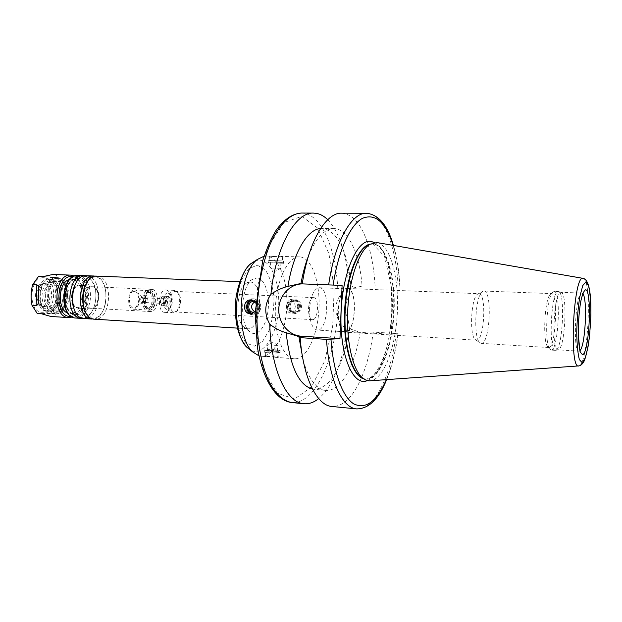 <?xml version="1.0" encoding="UTF-8"?>
<svg xmlns="http://www.w3.org/2000/svg" width="622" height="622" viewBox="0 0 622 622"><rect width="100%" height="100%" fill="white"/><g stroke="black" fill="none" stroke-linecap="round" stroke-linejoin="round"><path stroke-width="0.47" stroke-dasharray="3.11 2.33" d="M50.872 316.474C55.024 316.233 56.299 315.261 54.682 313.542L37.242 313.504M60.171 305.394C67.355 303.054 67.852 288.305 60.839 285.412L56.734 285.226C54.93 291.796 54.705 298.443 56.073 305.161L60.171 305.394L60.839 285.412M74.407 276.036L77.221 278.011M77.556 278.337L82.267 287.022C84.009 293.755 83.675 300.379 81.264 306.903C79.142 312.143 76.164 315.525 72.339 317.049M56.073 305.161L50.561 313.294M43.097 276.689L51.758 276.992L56.734 285.226M51.758 276.992L55.894 277.155C57.636 275.919 56.672 275.017 53.002 274.442M43.478 277.707C57.737 278.096 56.61 312.182 42.343 312.291C27.687 312.765 28.845 276.961 43.478 277.707M259.732 307.237C259.172 311.886 256.832 314.444 252.711 314.911C243.497 315.37 243.49 298.35 252.703 298.84C257.104 299.423 259.452 302.222 259.732 307.237M251.646 300.014L252.68 299.928C256.497 300.426 258.527 302.844 258.768 307.19C258.285 311.218 256.256 313.434 252.688 313.83L251.778 313.76M247.564 302.93C248.987 300.294 251.07 298.933 253.815 298.848C258.208 299.431 260.548 302.222 260.828 307.229C260.268 311.871 257.936 314.421 253.823 314.88C251.14 314.802 249.08 313.48 247.634 310.914M252.703 300.325C256.676 300.395 258.83 302.673 259.164 307.167C258.612 311.288 256.497 313.371 252.82 313.426M258.06 307.113C257.866 309.492 256.777 311.101 254.81 311.949L256.248 312.158C258.985 311.855 260.54 310.168 260.913 307.081C260.727 303.754 259.172 301.903 256.241 301.53L254.756 301.787C256.909 302.704 258.013 304.485 258.06 307.113M255.541 302.852L256.606 307.214L255.16 311.513M279.239 352.977L280.009 352.721C279.511 352.005 263.51 351.492 264.7 352.231C264.949 352.767 276.246 353.343 279.239 352.977M278.306 352.907L278.983 352.682C278.547 352.068 264.7 351.624 265.726 352.262C265.952 352.721 275.717 353.226 278.306 352.907M279.325 350.699L280.094 350.45C279.597 349.758 263.596 349.245 264.785 349.961L264.902 350.023C265.944 350.536 276.51 351.033 279.325 350.699M278.057 351.407L278.718 351.251C279.169 350.645 264.241 350.163 266.232 350.847L278.057 351.407M276.992 351.329L277.513 351.158C277.179 350.691 266.511 350.349 267.312 350.831L276.992 351.329M277.218 345.412L267.514 344.891L277.218 345.412M275.181 356.126L265.563 356.569L278.135 357.347L278.812 356.989L275.181 356.126M300.582 306.809C300.325 302.191 298.125 299.617 293.988 299.089C285.327 298.63 285.335 314.297 293.996 313.869C297.86 313.441 300.061 311.086 300.582 306.809M299.68 306.763C299.454 302.766 297.549 300.535 293.965 300.084C286.478 299.695 286.485 313.239 293.973 312.874C297.324 312.508 299.229 310.471 299.68 306.763M299.648 306.817C299.392 302.199 297.184 299.617 293.04 299.081C284.371 298.622 284.378 314.32 293.048 313.892C296.927 313.465 299.128 311.109 299.648 306.817M298.778 306.755C299.112 299.026 288.048 298.529 287.823 306.211C287.45 313.885 298.513 314.483 298.778 306.755M297.736 306.708C297.565 303.622 296.088 301.903 293.32 301.553C287.566 301.266 287.574 311.684 293.327 311.412C295.916 311.132 297.386 309.569 297.736 306.708M295.287 306.732C295.108 303.629 293.631 301.903 290.855 301.553C285.078 301.266 285.078 311.731 290.855 311.466C293.46 311.187 294.929 309.608 295.287 306.732M295.792 300.092L295.613 300.084C288.351 299.718 288.351 313.2 295.621 312.835C299.034 312.462 300.994 310.432 301.499 306.747C301.235 302.86 299.33 300.644 295.792 300.092M282.785 260.952L268.199 260.455L282.785 260.952M281.852 260.929L269.233 260.494L281.852 260.929M282.691 263.238L268.113 262.733L282.691 263.238M281.478 262.406L269.536 261.986L281.478 262.406M280.413 262.375L270.702 262.041L280.413 262.375M280.18 268.315L270.469 267.973L280.18 268.315M273.019 256.489L270.096 256.171C272.731 256.606 282.388 257.516 282.676 256.707L273.019 256.489M342.092 285.42L303.147 283.92M327.732 219.714C337.272 229.79 343.756 246.087 347.193 268.611L349.323 295.481C344.674 303.653 344.339 312.057 348.312 320.703L342.986 351.889C337.303 373.954 329.209 389.512 318.705 398.585M320.587 228.523L322.033 228.461C335.794 230.56 345.008 246.017 349.673 274.831L351.103 288.414L349.323 295.481M348.312 320.703L349.486 328.688L346.081 345.949C338.539 374.149 327.817 388.594 313.923 389.31L312.485 389.1M308.442 256.093C315.96 237.892 324.443 228.725 333.897 228.585C348.336 228.554 359.788 254.087 362.09 286.182L351.103 288.414M349.486 328.688L359.003 331.954L373.27 332.086L398.142 333.664L391.277 334.294L356.181 332.156C344.697 331.526 335.289 320.237 335.857 308.053C336.261 295.854 346.54 285.521 358.047 286.027L362.09 286.182M341.68 213.183C353.001 214.123 361.848 224.705 368.232 244.928M368.263 245.029C371.987 257.251 374.273 271.138 375.12 286.688M358.047 286.027L360.861 286.136L358.047 286.027M391.277 334.294L393.213 287.38M373.27 332.086C370.93 349.3 367.034 364.422 361.584 377.468M361.537 377.57C353.156 397.046 343.282 406.687 331.93 406.477M360.231 332.024C355.154 365.526 340.708 391.938 325.734 390.375C316.349 389.279 308.831 379.303 303.178 360.449M300.177 256.917C312.12 258.076 320.493 283.134 318.899 309.663C317.492 336.199 306.358 359.656 294.385 358.762C283.173 358.288 273.968 334.395 275.437 306.732C276.759 279.068 288.32 256.225 299.524 256.878L300.177 256.917M264.078 256.194L266.807 256.085C279.387 257.236 288.313 281.921 286.726 308.022C285.335 334.146 273.68 357.183 261.069 356.227L259.047 355.877M256.832 277.878C264.832 278.151 270.275 295.341 267.911 311.591C265.734 327.942 256.342 338.321 249.22 331.223C239.175 322.795 240.978 287.107 251.817 279.729L256.832 277.878M249.943 282.023L249.943 282.023C264.249 281.68 261.784 330.539 247.587 328.758L243.505 326.752C235.015 319.599 236.515 289.868 245.682 283.609L249.943 282.023L239.789 281.634M96.783 276.129C113.865 275.95 111.587 321.1 94.614 319.203M95.415 276.191C111.509 278.633 108.057 320.944 91.885 319.039M86.435 275.733L90.221 276.79M91.558 277.653C101.876 284.565 100.523 311.319 89.568 317.166M88.145 317.889L84.273 318.557M85.074 275.787L88.845 277.521M90.182 278.679C101.495 288.763 94.855 320.081 81.568 318.394M69.54 279.449L71.849 279.161L75.114 280.102M76.91 281.424C84.227 287.605 83.27 306.522 75.371 311.933M73.45 313.068L70.107 313.675L67.837 313.154M73.085 276.635C77.525 277.723 80.689 281.393 82.578 287.644C84.211 293.965 83.892 300.193 81.638 306.319C79.126 312.345 75.612 315.681 71.087 316.318M43.283 283.562L43.377 283.57C53.119 283.5 51.906 307.478 42.226 306.428C32.647 306.498 33.751 282.715 43.283 283.562M44.73 283.624L44.823 283.632C54.549 283.562 53.336 307.556 43.672 306.514L39.637 304.383C35.563 297.814 35.889 291.469 40.593 285.342L44.73 283.624M48.547 281.066C55.374 282.979 58.079 289.168 56.672 299.641C53.251 309.15 48.446 311.544 42.249 306.825C37.071 301.468 37.748 287.986 43.439 283.173L48.547 281.066M48.609 279.262L48.679 279.27C62.223 279.169 60.536 312.703 47.062 311.241C33.751 311.334 35.368 277.964 48.609 279.262M50.685 279.356L50.755 279.356C64.284 279.255 62.589 312.827 49.138 311.365C35.851 311.459 37.468 278.05 50.685 279.356M50.576 282.637L50.67 282.637C61.407 282.559 60.062 309.251 49.387 308.084C38.828 308.17 40.072 281.665 50.576 282.637M52.458 282.715L52.543 282.722C63.265 282.637 61.92 309.359 51.261 308.193C40.718 308.279 41.962 281.743 52.458 282.715M52.629 277.459L52.676 277.459C67.852 277.342 65.948 315.09 50.856 313.441C35.952 313.55 37.802 275.943 52.629 277.459M57.022 277.637L57.069 277.637C72.191 277.513 70.286 315.354 55.249 313.706C40.399 313.822 42.249 276.121 57.022 277.637M56.991 278.555L57.045 278.555C71.39 278.446 69.578 314.343 55.319 312.788C41.231 312.897 42.972 277.14 56.991 278.555M59.09 278.64L59.144 278.64C73.466 278.532 71.654 314.468 57.418 312.913C52.458 312.228 49.2 308.217 47.645 300.885L48.213 289.634C50.491 282.52 54.114 278.858 59.09 278.64M57.994 279.916C65.994 279.978 70.356 295.364 65.294 305.068C60.497 315.144 49.379 312.571 47.435 300.426L47.964 290.062C50.055 283.508 53.399 280.125 57.994 279.916M57.947 281.369L59.222 281.541C69.633 283.43 68.334 309.212 57.792 310.036C45.258 312.555 45.406 280.312 57.947 281.369M79.064 286.019L79.997 286.143C87.601 287.504 86.621 306.965 78.916 307.548C69.804 309.391 69.952 285.296 79.064 286.019M72.471 302.961C69.532 295.823 73.691 284.954 79.08 285.467L79.173 285.475C88.347 285.389 87.15 309.15 78.03 308.139C75.62 307.898 73.769 306.18 72.486 302.984M92.072 286.042L92.157 286.042C101.223 285.949 100.018 309.88 91.006 308.87C82.081 308.978 83.185 285.226 92.072 286.042M92.048 286.719L92.134 286.719C100.671 286.625 99.528 309.15 91.053 308.201C82.656 308.302 83.69 285.957 92.048 286.719M151.745 289.37L151.83 289.37C159.87 289.246 158.696 312.501 150.711 311.568C148.712 311.373 147.15 309.842 146.022 306.973C144.561 302.385 144.786 297.884 146.706 293.467C148.09 290.777 149.77 289.409 151.745 289.37M150.532 290.707L150.617 290.707C157.654 290.598 156.627 310.938 149.638 310.121C147.88 309.95 146.512 308.605 145.525 306.094C144.242 302.09 144.444 298.156 146.123 294.299C147.328 291.936 148.806 290.746 150.532 290.707M150.073 290.684L150.151 290.684C157.195 290.575 156.169 310.907 149.171 310.09C142.236 310.222 143.169 290.046 150.073 290.684M150.011 292.426L150.089 292.426C155.858 292.34 155.018 309.025 149.28 308.356C143.589 308.458 144.343 291.92 150.011 292.426M148.153 292.34L148.23 292.34C154.015 292.254 153.175 308.924 147.43 308.248C141.723 308.356 142.477 291.835 148.153 292.34M148.215 290.598L148.293 290.606C155.352 290.497 154.326 310.806 147.321 309.989C140.37 310.114 141.295 289.961 148.215 290.598M134.406 289.976L134.492 289.976C141.645 289.875 140.634 310.044 133.52 309.22C126.468 309.336 127.386 289.339 134.406 289.976M134.36 291.298L136.615 292.356C139.725 297.425 139.476 302.339 135.868 307.074C128.816 312.983 126.678 291.104 134.36 291.298M142.189 297.246L142.936 297.588C143.962 299.283 143.876 300.916 142.687 302.494C140.37 304.43 139.686 297.207 142.189 297.246M146.629 298.202L147.173 298.467L146.994 302.051C145.113 301.483 144.988 300.201 146.629 298.202M146.792 297.891L146.831 297.891C148.456 299.54 148.378 301.11 146.59 302.595C144.973 300.978 145.043 299.407 146.792 297.891M165.499 298.809L165.538 298.809C167.124 300.48 167.046 302.059 165.296 303.559C163.71 301.927 163.78 300.348 165.499 298.809M165.569 296.989L165.615 296.989C168.578 296.935 168.134 305.729 165.195 305.379C162.272 305.441 162.661 296.756 165.569 296.989M163.205 296.873L163.259 296.881C166.23 296.826 165.786 305.604 162.84 305.254C159.908 305.309 160.297 296.64 163.205 296.873M163.236 296.181L163.291 296.181C166.75 296.119 166.237 306.358 162.793 305.954C159.38 306.016 159.831 295.893 163.236 296.181M167.956 296.406L168.018 296.406C171.462 296.344 170.941 306.607 167.52 306.203C164.122 306.273 164.573 296.119 167.956 296.406M168.08 292.9L171.47 295.955C172.776 299.711 172.589 303.388 170.918 306.996C164.433 318.285 159.356 293.436 168.08 292.9M165.817 289.992L165.903 290C167.753 290.155 169.231 291.516 170.342 294.082C172.076 299.065 171.827 303.956 169.604 308.753C168.243 311.187 166.634 312.392 164.768 312.361C156.977 312.524 158.066 289.246 165.817 289.992M174.121 290.365L176.772 291.586C181.111 295.388 180.45 308.535 175.746 311.879L173.071 312.827C165.351 312.998 166.439 289.619 174.121 290.365M175.536 291.415L177.946 292.527C181.904 295.986 181.297 308.014 177.013 311.062L174.58 311.933C167.543 312.081 168.539 290.746 175.536 291.415M313.535 297.627L313.605 297.627C319.49 297.409 318.324 320.447 312.493 319.638C309.873 318.915 308.535 315.331 308.489 308.885L308.543 307.929C309.22 301.592 310.883 298.156 313.535 297.627M319.265 287.722L319.296 287.722C330.515 287.341 328.284 331.573 317.166 330.064C312.205 328.688 309.678 321.792 309.585 309.391L309.678 307.532C311.016 295.232 314.211 288.631 319.265 287.722L347.333 288.849C358 288.437 355.745 333.252 345.171 331.767C334.636 332.366 336.883 287.294 347.309 288.849L347.333 288.849M347.325 288.46L347.348 288.46C358.21 288.04 355.908 333.664 345.148 332.156C334.426 332.762 336.712 286.866 347.325 288.46M478.847 293.693L478.862 293.701C486.832 293.118 484.382 341.556 476.514 340.18L475.177 339.511C469.237 335.141 471.111 297.977 477.463 294.229L478.847 293.693L347.348 288.46M483.854 291.026L483.854 291.026C492.678 290.396 489.934 344.86 481.218 343.344L479.756 342.605C473.163 337.769 475.278 295.761 482.33 291.609L483.854 291.026L551.504 293.631C558.463 292.9 555.633 348.981 548.791 347.558L547.181 346.089C542.757 339.301 544.678 301.242 549.762 294.929L551.504 293.631M554.023 291.36C561.503 290.668 558.416 351.593 551.045 350.069L549.327 348.491C544.553 341.159 546.652 299.571 552.142 292.76L554.008 291.36L558.789 291.64C565.437 293.545 562.638 349.051 555.827 350.279L555.368 350.341C548.06 351.663 551.193 289.479 558.331 291.524M560.896 292.293L561.324 292.41C567.754 294.245 565.009 348.584 558.432 349.766L557.988 349.828C550.921 351.119 553.992 290.303 560.888 292.293L581.865 293.086L582.806 293.685M376.901 242.541L377.515 242.658C390.624 245.69 399.145 278.454 397.326 312.882C395.67 347.325 383.898 379.062 370.549 380.765M369.662 244.353L373.861 243.972C387.281 246.04 396.074 279.433 393.951 314.18C392.031 348.95 379.443 380.081 365.923 379.07L362.906 378.285M41.402 313.752L54.682 313.542M55.879 277.155L42.646 276.697L55.894 277.155M303.217 283.927L299.547 283.78L303.217 283.927M301.421 213.058L304.593 213.362C326.869 217.972 340.887 265.516 337.59 313.301C334.613 361.118 314.507 404.386 291.858 402.551M393.096 245.363C396.805 257.586 399.067 271.682 399.884 287.636M366.506 213.268C383.572 213.136 396.447 246.942 398.166 287.574M356.181 332.156L359.003 331.954M396.268 333.47C391.02 375.789 374.288 410.831 356.631 408.895M301.756 216.363L317.679 228.095L328.991 253.97L334.177 288.624L332.677 326.231L324.754 360.931L311.428 386.946L294.641 398.997L277.334 393.267L263.23 369.079L255.937 330.5L257.617 286.299L267.872 247.338L283.904 222.59L301.756 216.363M254.585 261.263L260.113 260.167C272.623 261.147 281.09 287.107 278.205 312.555C275.585 338.088 262.087 357.215 250.114 349.875M257.314 265.182L265.213 269.715C269.684 276.44 272.576 285.498 273.882 296.904C274.069 308.8 272.506 319.887 269.186 330.181L262.476 341.587L254.242 346.221L246.055 342.87C241.157 336.572 237.915 327.359 236.337 315.237C236.088 302.393 237.829 290.591 241.554 279.83L248.847 268.673L257.314 265.182M78.131 275.414L80.914 275.997M82.252 276.635L85.968 280.001M87.274 281.976C92.04 292.394 91.527 302.541 85.735 312.431M84.242 314.265L80.207 317.236M78.807 317.741L75.977 318.044M77.229 276.44C93.121 276.945 91.776 316.699 75.876 316.94C59.463 317.632 60.855 275.53 77.229 276.44M77.167 278.314C91.621 278.718 90.392 314.903 75.938 315.074C61.057 315.649 62.324 277.529 77.167 278.314M81.964 310.114C79.764 312.773 77.307 314.048 74.586 313.947C60.723 314.087 62.488 277.925 76.281 279.34L76.335 279.348C79.048 279.519 81.365 281.035 83.286 283.904M84.297 285.7C87.438 293.452 87.057 301.032 83.146 308.426M579.937 350.652L578.934 351.158C572.512 352.503 575.607 291.104 581.865 293.086L582.923 293.141M582.993 278.353L583.242 278.392C592.494 279.472 588.14 365.775 578.833 365.915L578.577 365.93M370.129 244.073L373.332 243.964C386.767 246.032 395.576 279.41 393.454 314.149C391.526 348.911 378.93 380.034 365.394 379.023L363.341 378.611M374.358 242.526C401.454 254.67 395.576 371.217 367.392 380.578M397.979 333.719C395.615 351.329 391.736 366.638 386.324 379.638M38.307 299.851L38.595 290.839M252.711 314.911L253.823 314.88M252.703 298.84L253.815 298.848M253.496 312.213L256.248 312.158M253.372 301.522L256.241 301.53M250.728 313.869L252.688 313.83M250.72 299.921L252.68 299.928M280.009 352.721L280.094 350.45M264.7 352.231L264.785 349.961M278.718 351.251L280.125 350.513M266.232 350.847L264.902 350.023M277.513 351.158L277.739 345.257M267.312 350.831L267.538 344.922M277.661 345.218L272.747 342.139L267.514 344.891M278.812 356.989L278.983 352.682M265.563 356.569L265.726 352.262M293.988 299.089L293.04 299.081M293.996 313.869L293.048 313.892M293.32 301.553L290.855 301.553M293.327 311.412L290.855 311.466M295.613 300.084L293.965 300.084M295.621 312.835L293.973 312.874M268.199 260.455L268.113 262.733L269.536 261.986M283.539 261.077L283.453 263.355M282.124 262.5L283.469 263.347M270.702 262.041L270.477 267.973M280.926 262.453L280.693 268.377L275.468 271.138L270.469 267.973M269.396 256.171L269.233 260.494M282.676 256.707L282.505 261.03M349.673 274.831L347.193 268.611M346.081 345.949L342.986 351.889M333.897 228.585L322.033 228.461M400.047 287.644C399.262 271.868 397.061 257.796 393.431 245.418M325.734 390.375L313.923 389.31M299.524 256.878L281.191 256.419M269.567 256.132L266.123 256.046M294.385 358.762L274.901 357.277M265.687 356.577L261.069 356.227M243.505 326.752L249.22 331.223M245.682 283.609L251.817 279.729M247.587 328.758L237.441 328.121M84.297 309.165C87.78 316.341 89.467 317.041 91.916 318.075C95.329 318.347 97.289 318.783 102.288 312.135C107.326 303.342 107.241 289.051 102.226 281.346C99.847 278.392 97.568 276.907 95.391 276.883C92.274 277.591 90.462 276.487 85.509 285.086M73.614 307.882C77.105 315.494 78.854 316.248 81.404 317.383C84.258 318.837 87.764 316.971 91.916 311.785C95.656 304.772 96.744 296.943 95.189 288.297C91.31 277.459 88.246 277.21 85.051 276.479C81.879 277.155 79.764 276.152 74.757 285.28M71.849 279.161L76.281 279.34C68.832 278.508 62.122 294.587 66.398 305.9C68.848 311.451 71.577 314.133 74.586 313.947L70.107 313.675M82.578 287.644L82.267 287.022M81.638 306.319L81.264 306.903M44.823 283.632L43.377 283.57M43.672 306.514L42.226 306.428M39.637 304.383L42.249 306.825M40.593 285.342L43.439 283.173M50.755 279.356L48.679 279.27M49.138 311.365L47.062 311.241M52.543 282.722L50.67 282.637M51.261 308.193L49.387 308.084M57.069 277.637L52.676 277.459M55.249 313.706L50.856 313.441M59.144 278.64L57.045 278.555M57.418 312.913L55.319 312.788M47.435 300.426L47.645 300.885M47.964 290.062L48.213 289.634M79.997 286.143L59.222 281.541M78.916 307.548L57.792 310.036M92.157 286.042L85.214 285.739M82.454 285.615L79.173 285.475M91.006 308.87L84.063 308.481M81.311 308.325L78.03 308.139M151.83 289.37L92.134 286.719M150.711 311.568L91.053 308.201M145.525 306.094L146.022 306.973M146.123 294.299L146.706 293.467M150.617 290.707L150.151 290.684M149.638 310.121L149.171 310.09M150.089 292.426L148.23 292.34M149.28 308.356L147.43 308.248M148.293 290.606L134.492 289.976M147.321 309.989L133.52 309.22M142.936 297.588L136.615 292.356M142.687 302.494L135.868 307.074M147.173 298.467L144.242 298.218C142.609 301.312 143.526 302.587 146.994 302.051M165.538 298.809L146.831 297.891M165.296 303.559L146.59 302.595M165.615 296.989L163.259 296.881M165.195 305.379L162.84 305.254M168.018 296.406L163.291 296.181M167.52 306.203L162.793 305.954M171.47 295.955L170.342 294.082M170.918 306.996L169.604 308.753M174.207 290.365L165.903 290M173.071 312.827L164.768 312.361M177.946 292.527L176.772 291.586M177.013 311.062L175.746 311.879M313.605 297.627L175.614 291.415M312.493 319.638L174.58 311.933M308.489 308.885L309.585 309.391M308.543 307.929L309.678 307.532M345.171 331.767L317.166 330.064M476.514 340.18L345.148 332.156M475.177 339.511L479.756 342.605M477.463 294.229L482.33 291.609M548.791 347.558L481.218 343.344M547.181 346.089L549.327 348.491M549.762 294.929L552.142 292.76M555.368 350.341L551.045 350.069M561.324 292.41L558.789 291.64M558.432 349.766L555.827 350.279M579.999 351.212L557.988 349.828M372.741 243.878L384.528 256.458L391.471 286.711L391.844 315.121C390.943 327.872 388.983 339.612 385.951 350.341C379.77 369.429 372.92 378.992 365.394 379.023L365.923 379.07M386.659 379.614C392.008 366.42 395.833 351.103 398.142 333.664"/><path stroke-width="0.93" d="M36.846 284.853C38.307 285.389 38.914 286.695 38.665 288.763L38.237 301.888C38.346 303.933 37.662 305.145 36.177 305.511L31.994 305.278C30.602 298.327 30.82 291.454 32.663 284.666L36.846 284.853L36.177 305.511M31.994 305.278L37.242 313.504L41.402 313.752L50.872 316.474L68.715 317.593C51.556 317.741 53.803 273.26 70.854 275.134L74.407 276.036M72.339 317.049L68.715 317.593M70.861 275.134L53.002 274.442L42.63 276.697L38.447 276.533L43.097 276.689M32.663 284.666L38.447 276.533M251.778 313.76C245.006 313.022 244.897 300.869 251.646 300.014M247.634 310.914C246.366 308.263 246.343 305.604 247.564 302.93M252.82 313.426C246.063 313.045 245.954 300.815 252.703 300.325M254.81 311.949L253.379 312.213C247.268 312.501 247.261 301.219 253.372 301.522L254.748 301.771C250.503 305.192 250.534 308.574 254.841 311.917M255.16 311.513L250.386 313.861C242.393 313.776 242.689 299.501 250.72 299.921L255.541 302.852M286.159 332.723C280.545 331.192 275.087 328.354 269.777 324.202C264.07 313.97 264.451 303.995 270.92 294.292C276.541 290.342 282.225 287.706 287.947 286.384L299.547 283.78L342.092 285.42L339.962 338.679L326.488 339.363L300.169 337.645L298.871 336.533L286.159 332.723C289.969 366.366 298.747 385.166 312.485 389.1M303.147 283.92C290.474 283.407 279.208 295.123 278.788 308.901C278.19 322.67 288.53 335.437 301.18 336.175L339.962 338.679M270.92 294.292C275.562 246.918 295.559 211.9 313.558 213.097L316.66 213.4C320.579 214.193 324.272 216.3 327.732 219.714M318.705 398.585C313.9 402.45 308.978 404.168 303.94 403.732C286.672 403.009 270.78 369.39 269.777 324.202M287.947 286.384C293.195 252.835 307.354 229.269 320.587 228.523M300.924 283.834C302.758 273.47 305.27 264.218 308.442 256.093M302.261 283.889C308.528 241.297 326.045 212.335 341.68 213.183L366.506 213.268C351.593 212.397 334.76 241.74 328.649 284.899M326.488 339.363C329.085 380.213 342.388 408.18 356.631 408.895L331.93 406.477C316.995 405.684 303 377.982 300.169 337.645M303.178 360.449L298.871 336.533M259.047 355.877L252.765 351.998C235.077 337.046 238.335 272.522 257.438 259.421L264.078 256.194M239.789 281.634L96.783 276.129C80.121 274.248 77.843 319.405 94.614 319.203L237.441 328.121M94.054 276.02L86.435 275.733C69.61 273.851 67.347 318.736 84.273 318.557L91.885 319.039C75.075 319.226 77.346 274.147 94.054 276.02L95.415 276.191M90.221 276.79L91.558 277.653M89.568 317.166L88.145 317.889M83.729 275.624L78.131 275.414C61.181 273.54 58.927 318.207 75.977 318.044L81.568 318.394C64.602 318.565 66.865 273.75 83.729 275.624L85.074 275.787M88.845 277.521L90.182 278.679M75.114 280.102L76.91 281.424M75.371 311.933L73.45 313.068M67.837 313.154C56.905 309.694 58.312 281.797 69.54 279.449M71.087 316.318C54.277 318.868 55.109 274.846 71.88 276.502L73.085 276.635M578.577 365.93L370.549 380.765C367.952 381.068 365.433 380.26 362.976 378.332C352.946 370.611 346.104 341.828 347.721 310.386C349.284 278.936 358.987 250.985 369.74 244.314L376.901 242.541M362.906 378.285L360.208 376.629C350.349 369.048 343.624 340.934 345.202 310.254C346.718 279.573 356.235 252.275 366.817 245.729L369.662 244.353M301.18 336.175L297.503 336.448M303.94 403.732L291.858 402.551C283.189 401.081 275.468 393.889 268.712 380.983C260.346 362.634 255.922 334.854 257.111 305.814C258.628 283.624 262.616 263.907 269.093 246.67C278.034 225.335 289.984 213.517 301.421 213.058L313.558 213.097M333.151 285.078C338.259 250.853 350.155 224.993 362.369 218.369C375.338 213.074 385.578 222.07 393.096 245.363M250.114 349.875L247.206 347.558C230.964 333.789 233.911 275.344 251.459 263.277L254.585 261.263M80.914 275.997L82.252 276.635M85.968 280.001L87.274 281.976M85.735 312.431L84.242 314.265M80.207 317.236L78.807 317.741M83.286 283.904L84.297 285.7M83.146 308.426L81.964 310.114M582.806 293.685C587.759 298.7 585.364 346.166 579.937 350.652M585.566 289.798C592.315 290.233 589.423 352.899 582.581 354.765L580.303 352.192C579.059 347.239 578.367 339.954 578.227 330.352C578.483 320.151 579.284 310.72 580.629 302.051C582.192 294.82 583.84 290.738 585.566 289.798M585.932 281.844L588.637 286.104C590.037 292.659 590.791 301.592 590.9 312.913C590.581 324.762 589.664 335.864 588.132 346.229L585.341 357.805L582.215 362.696L579.362 359.609C577.799 353.49 576.921 344.417 576.742 332.389C577.061 319.599 578.071 307.789 579.766 296.943L582.76 285.591L585.932 281.844M583.063 278.353L583.242 278.392C587.907 279.488 590.449 288.546 590.861 305.558L590.892 315.3L589.617 335.616C588.117 347.115 586.328 355.543 584.237 360.9C582.596 364.025 580.793 365.697 578.833 365.915C568.819 370.432 573.445 274.341 583.063 278.353M363.341 378.611C351.733 375.307 342.839 344.907 344.65 310.23C346.337 275.538 358.249 246.188 370.129 244.073M367.392 380.578C353.436 387.024 339.869 356.39 340.996 314.934C341.913 273.493 357.261 238.483 371.101 241.429L374.358 242.526M386.324 379.638C376.8 401.415 366.008 409.533 353.941 403.989C342.675 397.24 333.322 372.477 330.99 339.441M38.237 301.888L38.307 299.851M38.595 290.839L38.665 288.763M393.431 245.418C387.592 225.281 378.611 214.559 366.506 213.268M257.438 259.421L251.459 263.277C243.132 267.989 234.805 292.527 235.396 307.439C235.248 325.329 239.182 338.702 247.206 347.558L252.765 351.998M85.509 285.086C82.143 292.962 81.739 300.986 84.297 309.165M74.757 285.28C71.732 292.682 71.351 300.216 73.614 307.882M78.123 275.414L78.131 275.414C60.567 273.711 58.336 317.966 75.977 318.044M85.214 285.739L82.454 285.615M84.063 308.481L81.311 308.325M579.999 351.212L578.289 334.791L578.359 325.081C578.927 314.102 579.883 305.534 581.22 299.353L582.923 293.141M582.993 278.353L377.515 242.658M360.208 376.629L362.976 378.332M366.817 245.729L369.74 244.314M356.631 408.895C368.815 408.825 378.821 399.067 386.659 379.614M291.858 402.551C276.075 400.918 262.577 379.443 257.391 346.998L255.137 312.742L262.686 260.711C267.032 247.665 271.573 237.441 276.308 230.031C284.083 219.341 292.457 213.68 301.421 213.058"/></g></svg>
